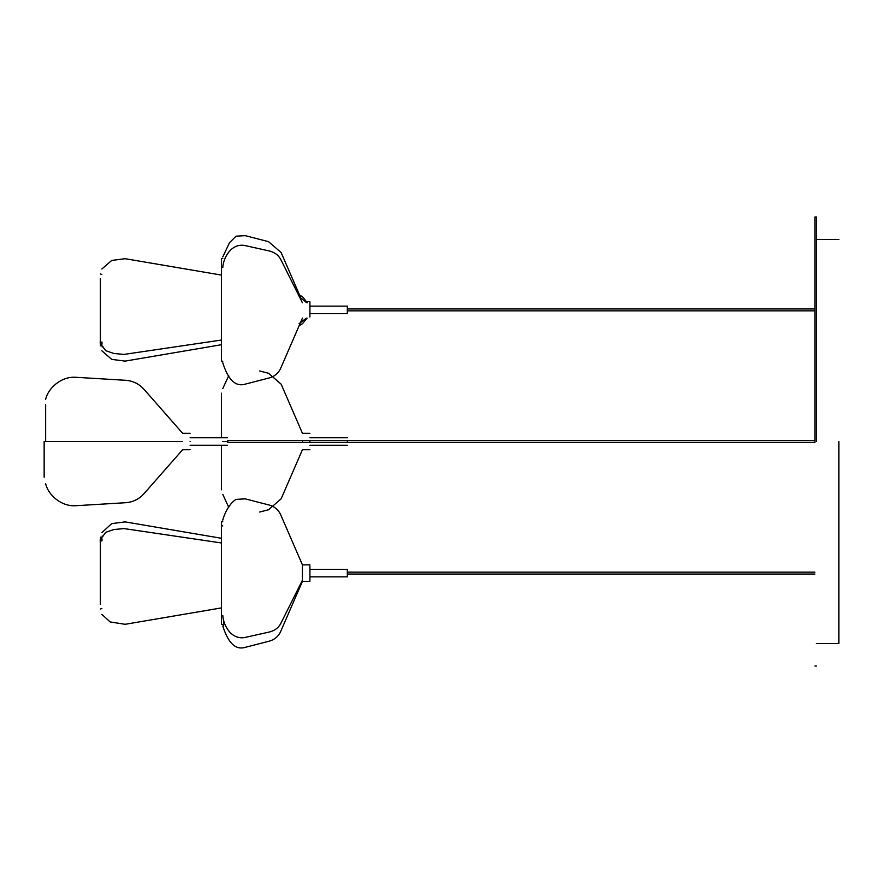 <?xml version="1.0" encoding="UTF-8"?>
<svg xmlns="http://www.w3.org/2000/svg" width="883" height="883" viewBox="0 0 883 883"><rect width="100%" height="100%" fill="white"/><g stroke="black" fill="none" stroke-linecap="round" stroke-linejoin="round"><path stroke-width="1.32" d="M221.501 261.6L221.501 351.732M305.915 301.666L309.911 301.666L309.911 317.03M221.501 393.2L221.501 437.758M221.501 445.242L221.501 489.8M309.911 441.5C309.911 430.882 309.911 430.882 309.911 441.5C309.911 452.118 309.911 452.118 309.911 441.5M302.428 441.5C302.428 430.882 302.428 430.882 302.428 441.5C302.428 452.118 302.428 452.118 302.428 441.5C302.428 430.882 302.428 430.882 302.428 441.5C302.428 452.118 302.428 452.118 302.428 441.5M816.4 441.5L816.4 216.975L816.4 441.5M814.899 441.5L814.899 216.975L814.899 441.5M838.85 441.5L838.85 643.575L838.85 441.5M182.615 441.5C182.615 430.882 182.615 430.882 182.615 441.5C182.615 452.118 182.615 452.118 182.615 441.5C182.615 452.118 182.615 452.118 182.615 441.5C182.615 430.882 182.615 430.882 182.615 441.5C182.615 452.118 182.615 452.118 182.615 441.5C182.615 430.882 182.615 430.882 182.615 441.5L44.15 441.5L44.15 477.228L44.15 441.5M190.099 441.5C190.099 452.118 190.099 452.118 190.099 441.5C190.099 430.882 190.099 430.882 190.099 441.5C190.099 452.118 190.099 452.118 190.099 441.5C190.099 430.882 190.099 430.882 190.099 441.5M309.911 565.97L309.911 581.334L302.428 581.334L281.136 630.44C278.785 636.224 274.58 639.855 268.531 641.345L245.198 647.349C235.606 650.219 228.134 643.089 222.781 625.959M302.428 565.97L302.428 581.334M221.501 531.268L221.501 621.4M221.501 614.932L221.501 624.447L222.781 624.447M221.501 340.032L124.095 354.403L113.852 353.476L105.883 350.739L101.865 345.606L101.865 341.953C102.814 345.695 99.404 345.948 100.364 341.004L100.364 278.796M302.428 302.77L280.728 259.414C278.41 255.088 274.602 252.273 269.304 250.971L244.492 245.441C230.971 243.233 223.256 258.09 222.781 267.593M309.911 306.158L347.328 306.158L347.328 313.145M227.825 441.5L222.781 441.5M347.328 441.5C347.328 436.677 347.328 436.677 347.328 441.5C347.328 446.323 347.328 446.323 347.328 441.5M221.501 542.968L124.095 528.597L113.852 529.524L105.883 532.261L101.865 537.394L101.865 541.047C102.814 537.306 99.404 537.052 100.364 541.996L100.364 604.204M45.651 441.5L45.651 404.8L45.651 441.5M227.516 441.5C227.516 446.323 227.516 446.323 227.516 441.5C227.516 436.677 227.516 436.677 227.516 441.5C227.516 446.323 227.516 446.323 227.516 441.5C227.516 436.677 227.516 436.677 227.516 441.5M347.328 569.855L347.328 576.842L309.911 576.842M302.428 580.23L280.728 623.586C278.41 627.912 274.602 630.727 269.304 632.029L244.492 637.559C230.971 639.767 223.256 624.91 222.781 615.407M306.357 318.134L299.105 323.675L306.357 318.134M306.721 302.77L299.469 296.876L306.721 302.77M221.501 265.43L221.501 361.246L222.781 361.213M222.781 258.587L221.501 258.553L221.501 354.37M309.911 433.266L302.428 433.266L281.136 384.16L268.531 373.255L259.69 370.981M259.69 512.019L268.531 509.745L281.136 498.84L302.428 449.734L309.911 449.734M816.4 666.025L814.899 666.025M814.899 216.975L816.4 216.975M838.85 643.575L816.4 643.575L838.85 643.575M816.4 239.425L838.85 239.425L816.4 239.425M182.615 449.734L190.099 449.734L182.615 449.734L144.481 493.133C139.15 499.348 132.351 502.57 124.084 502.802L75.574 505.727C60.971 506.699 47.881 494.48 45.651 483.597M182.615 433.266L190.099 433.266L182.615 433.266L144.481 389.867C139.15 383.652 132.351 380.43 124.084 380.198L75.574 377.273C60.971 376.301 47.881 388.52 45.651 399.403M222.781 520.142C223.41 516.544 228.498 503.851 236.048 499.381L245.198 498.851L268.531 504.855C274.58 506.345 278.785 509.977 281.136 515.76L302.428 564.866L309.911 564.866M221.501 528.63L221.501 624.447M222.781 526.025L221.501 524.8M222.781 521.787L221.501 521.754L221.501 617.57M101.865 274.458L100.364 273.984M102.031 346.864L103.134 346.92M100.364 345.816L101.865 345.341M221.501 275.099L125.132 258.697L111.711 260.441L101.865 269.006M221.501 344.701L125.132 361.114L111.711 359.37L101.865 350.794M302.428 318.134L281.136 367.24C278.785 373.023 274.58 376.655 268.531 378.145L245.198 384.149C235.606 387.03 228.134 379.9 222.781 362.758M300.573 297.383L281.136 252.56L268.531 241.655L245.198 235.651L236.048 236.18L229.536 242.648L222.781 256.953M347.328 313.642L309.911 313.642M814.899 308.962L347.328 308.962M347.328 310.838L814.899 310.838M228.719 375.705L222.781 388.553M228.719 507.295L222.781 494.359M347.328 437.758L309.911 437.758M309.911 445.242L347.328 445.242M814.899 440.562L227.825 440.562M227.825 442.438L814.899 442.438M221.501 538.299L125.132 521.886L111.711 523.63L101.865 532.637M103.134 536.08L102.031 536.136M221.501 607.901L125.132 624.303L110.11 621.93L101.865 614.336M101.865 537.659L100.364 537.184M100.364 609.016L101.865 608.542M307.328 302.77L302.56 296.787L298.145 294.216L302.56 296.787L307.328 302.77M307.063 318.134L302.56 323.608L299.127 325.739L302.56 323.608L307.063 318.134M227.516 445.242L190.099 445.242L227.516 445.242M190.099 437.758L227.516 437.758L190.099 437.758M814.899 572.162L347.328 572.162M347.328 574.038L814.899 574.038M309.911 569.358L347.328 569.358M223.642 622.184L223.642 626.047"/></g></svg>
